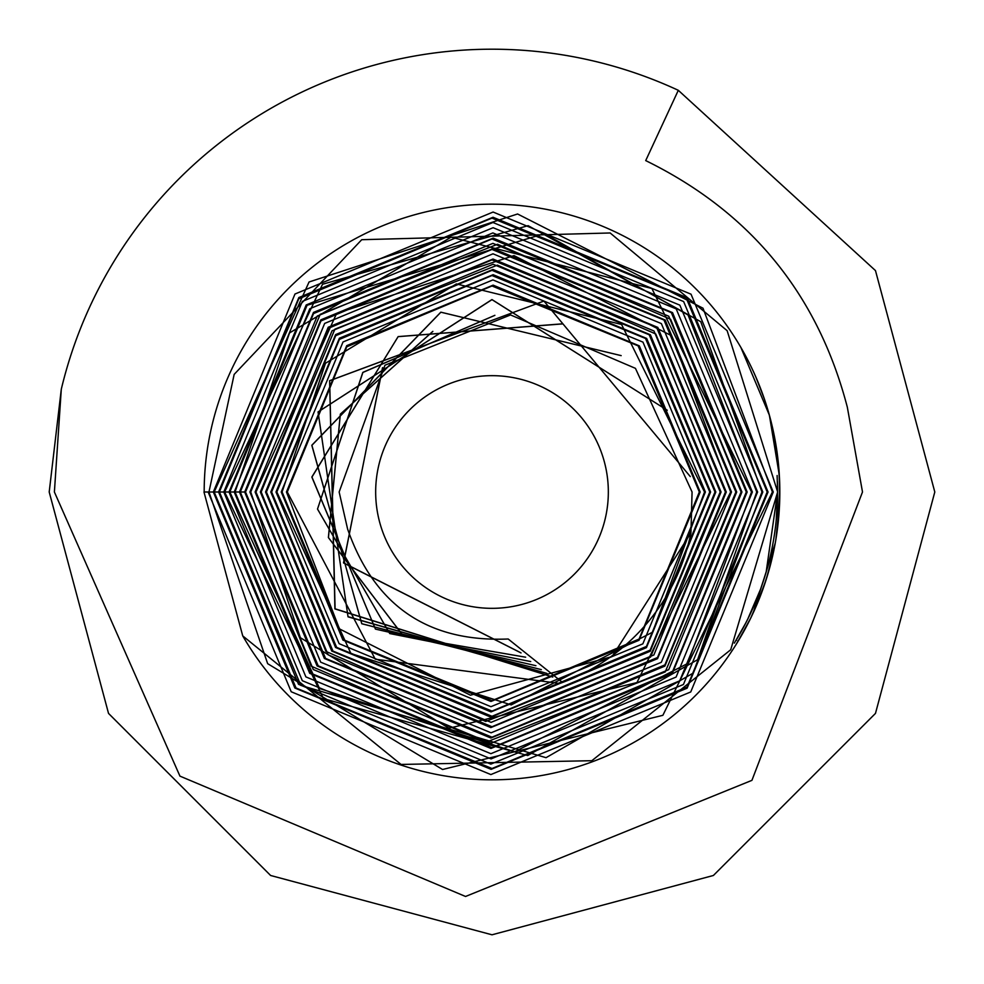 <?xml version="1.0" encoding="UTF-8"?>
<svg xmlns="http://www.w3.org/2000/svg" width="984" height="984" viewBox="0 0 984 984"><rect width="100%" height="100%" fill="white"/><g stroke="black" fill="none" stroke-linecap="round" stroke-linejoin="round"><path stroke-width="1.48" d="M779.82 493.488L779.734 499.245L779.82 493.488M736.635 640.326L736.216 640.08A285.606 285.606 0 0 0 746.093 622.417L734.347 643.118M746.339 621.925A285.606 285.606 0 0 0 747.717 619.182L747.594 619.453M757.385 597.546L753.424 607.017M748.16 618.296L746.475 621.667M754.876 603.659L754.088 605.48M735.909 640.584L743.277 627.755M752.428 609.244L749.525 615.492M748.873 616.845L744.347 625.763M775.183 543.439L772.797 555.21M772.034 558.494L769.968 566.698M764.224 585.48L762.661 589.871M766.93 569.342L763.596 580.339M763.141 581.753L760.989 588.001M740.878 347.426L769.377 415.174L779.34 475.407L779.672 501.274M779.611 502.91L775.847 539.675M775.749 540.204L774.998 544.496M774.568 546.723L773.793 550.597M773.609 551.483L766.376 578.949M765.786 580.794L763.363 587.94M749.599 615.344L748.578 617.448M777.606 493.611A285.606 285.606 0 0 0 777.606 492L766.167 572.036L760.534 589.281A285.606 285.606 0 0 0 777.606 493.611L777.643 493.611M747.717 619.182A285.606 285.606 0 0 0 760.534 589.281L747.717 619.182M777.126 475.53L777.606 492L776.191 520.351M769.832 558.186L769.611 559.084M768.541 563.377L767.04 568.961M608.333 492A116.333 116.333 0 0 0 492 375.667A116.333 116.333 0 0 0 375.667 492A116.333 116.333 0 0 0 492 608.333A116.333 116.333 0 0 0 608.333 492M562.541 682.453L508.174 638.997C427.905 642.355 374.375 605.701 347.598 529.035L339.148 492L384.978 365.199L510.561 314.942L635.443 368.348L692.072 492L690.952 532.885A203.11 203.11 0 0 1 562.541 682.466L559.773 683.474L375.261 659.182L287.291 492L346.786 346.786L492 285.975L638.136 345.864L699.329 492L639.059 639.071L492 700.633L344.006 639.981L282.076 492L325.507 363.231L456.404 283.921L621.568 324.474L704.544 492L652.527 632.22L511.188 704.913L350.919 653.499L276.848 491.988L339.406 339.394L492 275.532L645.529 338.471L709.771 492L646.451 646.451L492 711.075L336.626 647.374L271.633 492L335.704 335.704L492 270.317L649.219 334.781L714.987 492L650.141 650.141L492 716.291L332.936 651.064L266.406 492L334.904 329.16L497.424 265.139L655.774 333.994L720.214 492L650.51 657.115L485.752 721.456L325.95 651.408L261.19 492L328.324 328.324L492 259.874L656.599 327.401L725.429 492L657.521 657.521L492 726.733L325.556 658.444L255.963 492L336.626 313.367L513.98 255.594L671.629 335.765L730.657 492L636.943 682.564L448.975 728.221L300.403 637.743L250.748 492L320.944 320.944L492 249.432L663.979 320.021L735.86 492L664.901 664.901L492 737.176L318.176 665.824L245.52 492L320.206 314.314L497.56 244.253L670.621 319.296L741.087 492L665.221 671.937L485.653 742.342L311.128 666.131L240.293 492L313.552 313.564L492 238.989L671.359 312.641L746.303 492L672.281 672.281L492 747.619L310.784 673.204L235.078 492L289.542 332.912L451.09 237.156L651.9 288.521L751.53 492L687.545 663.56L514.644 751.788L319.554 688.505L229.85 492L307.07 305.274L544.373 233.638L688.099 315.028L756.745 492L697.582 659.723L527.731 755.54L323.441 698.603L224.635 492L322.518 284.265L528.113 225.656L700.756 321.694L761.973 492L692.957 673.216L546.046 757.68L300.833 685.393L219.407 492L298.779 298.792L491.988 218.104L686.131 297.857L767.188 492L687.066 687.066L492 768.504L296.024 687.988L214.192 492.012L309.05 281.99L517.572 213.983L702.994 308.201L772.415 492L662.872 715.306L442.554 769.5L267.66 663.671L208.965 492L234.167 374.387L361.731 239.702L610.154 232.974L727.151 330.71L777.643 492L730.706 649.76L591.851 760.706L401.054 764.445L242.728 635.885A287.82 287.82 0 0 0 779.82 492A287.82 287.82 0 0 0 492 204.18A287.82 287.82 0 0 0 204.18 492L208.128 492L291.215 691.764L490.868 774.568L690.731 691.961L773.264 492L691.039 294.191L493.107 212.04L294.979 294.019L213.343 492L294.856 688.013L491.114 769.353L687.139 688.173L768.049 492L687.189 297.734L493.033 217.255L298.828 297.549L218.571 492L298.533 684.298L490.832 764.125L683.437 684.495L762.821 492L683.646 301.559L492.959 222.482L302.359 301.399L223.786 492L302.322 680.707L491.065 758.91L679.686 680.854L757.606 492L679.87 305.163L493.119 227.698L306.184 304.966L229.014 492L305.889 676.894L490.893 753.683L676.094 677.066L752.379 492L676.217 308.902L492.898 232.925L309.775 308.755L234.229 492L309.726 673.339L490.967 748.467L672.256 673.511L747.163 492L672.539 312.617L493.156 238.14L313.49 312.42L239.456 492L313.281 669.514L491.028 743.24L668.714 669.673L741.936 492L668.763 316.221L492.935 243.368L317.229 316.073L244.672 492L317.069 665.922L490.893 738.025L664.901 666.106L736.721 492L665.184 320.021L493.107 248.583L320.833 319.849L249.899 492L320.698 662.171L491.09 732.797L661.309 662.318L731.493 492L661.359 323.588L493.009 253.81L324.659 323.416L255.114 492L324.388 658.481L490.856 727.582L657.57 658.665L726.278 492L657.804 327.401L493.009 259.026L328.213 327.242L260.342 492L328.127 654.827L491.077 722.354L653.88 654.975L721.051 492L654.003 330.993L493.082 264.253L332.038 330.808L265.557 492L331.743 651.064L490.868 717.139L650.227 651.248L715.835 492L650.387 334.769L492.935 269.468L335.606 334.609L270.784 492L335.556 647.484L491.016 711.912L646.439 647.644L710.608 492L646.66 338.422L493.132 274.696L339.382 338.225L276 492L339.123 643.671L490.942 706.696L642.859 643.844L705.393 492L642.97 342.124L492.923 279.911L343.022 341.965L281.227 492L342.936 640.104L490.967 701.469L639.046 640.276L700.165 492L639.305 345.839L493.132 285.139L346.725 345.655L286.442 492L339.468 628.887L470.438 695.196L612.097 656.562L690.952 532.885M61.291 389.246L49.2 492L108.523 713.4L270.6 875.477L492 934.8L713.4 875.477L875.477 713.4L934.8 492L875.477 270.6L678.308 90.307L645.713 160.601C750.657 212.089 817.876 294.302 847.335 407.228L862.501 492L751.924 780.349L465.543 896.473L179.937 776.118L54.391 492L61.291 389.246L49.2 492L61.291 389.246A442.8 442.8 0 0 1 678.308 90.307M770.374 418.889L776.019 445.42M741.481 348.471L742.76 350.71M743.879 352.727L745.109 354.978M746.881 358.299L749.5 363.428M770.632 419.836L771.173 421.964M773.473 431.878L773.645 432.702M776.425 447.929L776.843 450.758M778.11 460.66L778.565 465.174M778.898 468.925L779.82 493.033M741.235 348.041L745.934 356.503M753.633 372.038L756.364 378.188M774.519 437.044L779.156 472.32M768.184 411.004L771.997 425.346M767.791 409.676L768.442 411.853M767.274 407.929L768.147 410.882M773.153 430.426L773.818 433.538M774.051 434.682L774.187 435.358M774.789 438.433L774.998 439.504M772.28 426.552L774.457 436.687M769.082 414.104L772.674 428.286M779.586 480.45L779.783 487.387M769.058 569.982L762.895 589.281M750.029 619.514L744.728 629.735M749.525 620.547L749.045 621.494M751.026 617.485L737.496 642.245M763.978 586.157L761.321 593.524M779.07 512.75L779.254 509.995M779.82 493.341L779.599 503.464M779.783 496.662L778.135 523.058M779.808 494.017L778.688 517.461M775.699 540.511L775.183 543.488M765.995 580.117L763.018 588.912M761.665 592.589L759.574 598.051M766.142 579.674L755.847 606.993M748.061 623.426L735.884 644.852M772.957 554.472L766.019 580.056M760.939 594.52L750.472 618.629M749.759 620.055L749.279 621.027M771.554 560.474L770.915 563.033M758.996 599.49L754.9 609.145M779.82 490.29L777.04 531.938M776.757 533.906A287.82 287.82 0 0 1 776.314 536.747L775.244 543.119L753.141 613.007M242.728 635.885L203.971 492L208.128 492M208.965 492L213.343 492M214.192 492L218.571 492M219.407 492L223.786 492M224.635 492L229.014 492M229.85 492L239.456 492M240.293 492L244.672 492M521.04 652.933L343.576 562.971L382.493 367.782M432.726 331.448L340.366 414.104L328.435 537.633L403.452 636.168L525.653 657.201L403.563 636.23L328.385 537.498L340.316 414.19L432.874 331.387M530.72 661.556L389.738 633.548L317.512 509.036L362.764 372.518L494.891 315.323L362.911 372.358L317.512 509.085L389.713 633.524L530.72 661.556M562.381 323.834L398.163 336.602L311.879 477.154L375.421 629.096L535.923 665.688L375.433 629.096L311.891 476.945L398.114 336.651L562.59 323.908M541.335 669.649L361.804 623.77L311.83 445.358L440.881 312.186L621.162 355.63M546.932 673.413L348.004 616.661L318.078 411.939L492.025 299.603L667.238 410.242M552.688 676.992L335.077 608.801L329.665 380.673L543.918 301.067L690.276 476.563L543.906 301.067L329.603 380.747L334.917 608.899L552.774 677.054M520.942 652.835L343.514 562.836L382.628 367.635M541.311 669.624L361.743 623.696L311.867 445.198L440.807 312.186L621.15 355.618M546.956 673.437L348.053 616.845L318.053 411.927L491.902 299.591L667.226 410.23M777.409 481.508L777.606 492A285.606 285.606 0 0 0 777.421 481.729M755.7 376.663L764.384 399.012M769.193 414.535L769.808 416.749M770.288 418.557L772.698 428.347M775.884 444.583L776.339 447.376M777.003 451.791L777.249 453.624M779.759 486.33L779.783 487.289M755.909 377.155L756.844 379.307M763.313 395.949L765.724 403.034M776.241 446.773L776.401 447.794M778.147 461.066L779.722 484.485M777.606 491.065L777.606 491.889"/></g></svg>
